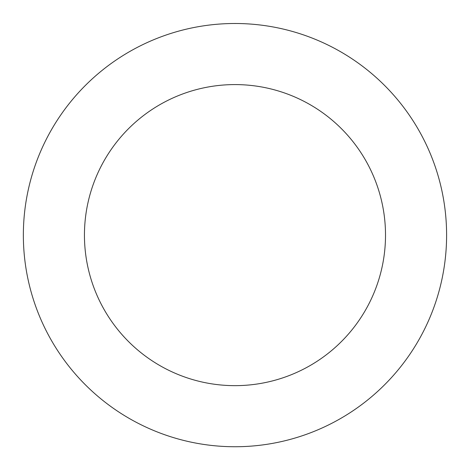 <?xml version="1.0" encoding="UTF-8"?>
<svg xmlns="http://www.w3.org/2000/svg" width="470" height="470" viewBox="0 0 470 470"><rect width="100%" height="100%" fill="white"/><g stroke="black" fill="none" stroke-linecap="round" stroke-linejoin="round"><path stroke-width="0.7" d="M46.888 138.139A211.618 211.618 0 0 0 245.04 446.5A211.618 211.618 0 0 0 413.012 120.719A211.618 211.618 0 0 0 46.888 138.139M101.185 166.133A150.529 150.529 0 0 0 242.138 385.482A150.529 150.529 0 0 0 361.618 153.743A150.529 150.529 0 0 0 101.185 166.133"/></g></svg>
